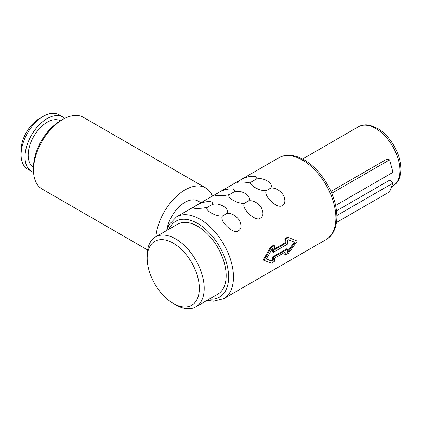 <?xml version="1.0" encoding="UTF-8"?>
<svg xmlns="http://www.w3.org/2000/svg" width="422" height="422" viewBox="0 0 422 422"><rect width="100%" height="100%" fill="white"/><g stroke="black" fill="none" stroke-linecap="round" stroke-linejoin="round"><path stroke-width="0.63" d="M274.326 261.44L271.404 263.128L263.956 260.342L271.404 247.361L274.326 245.673A48.277 27.873 -120 0 1 274.822 249.618L286.037 243.141A48.277 27.873 -120 0 0 285.541 239.2L288.469 237.507L297.294 241.094L288.469 253.274L285.541 254.967A48.277 27.873 -120 0 0 286.037 251.591L274.822 258.064A48.277 27.873 -120 0 1 274.326 261.44M288.205 252.045L295.02 242.407L288.205 239.659L287.271 240.197A48.277 27.873 -120 0 1 287.625 244.058L273.482 252.224A48.277 27.873 -120 0 0 273.129 248.363L272.201 248.896L266.229 259.029L272.201 261.287L273.129 260.749A48.277 27.873 -120 0 0 273.482 257.293L287.625 249.128A48.277 27.873 -120 0 1 287.271 252.583L288.205 252.045L287.398 251.654M274.326 245.673L273.583 245.24L270.655 246.933L263.222 259.92L263.956 260.342M285.541 254.967L284.797 254.535A47.243 27.277 -120 0 0 285.198 252.071M287.625 249.128L286.891 248.706L272.749 256.871A47.243 27.277 -120 0 1 272.39 260.321L271.457 260.859L266.303 258.918M287.461 251.617L294.287 241.985M288.469 237.507L297.294 241.094M287.725 237.08L284.797 238.768A47.243 27.277 -120 0 1 285.298 242.719L274.743 248.811M226.809 213.463C230.401 208.521 218.348 201.542 211.775 204.786C215.573 199.168 200.392 201.785 195.718 205.989C192.743 207.471 192.506 208.246 195.017 208.304C198.857 208.568 203.008 208.225 207.471 207.276C203.815 209.855 216.069 216.903 222.499 215.953C218.702 220.685 233.883 235.26 238.557 230.718C241.537 228.835 241.769 225.29 239.258 220.094C235.423 215.146 231.272 212.936 226.809 213.463L222.499 215.953M248.753 200.798C252.351 195.85 240.292 188.871 233.725 192.121C237.523 186.503 222.336 189.114 217.662 193.318C214.687 194.8 214.455 195.576 216.961 195.634C220.801 195.903 224.952 195.56 229.415 194.605C225.759 197.185 238.019 204.232 244.443 203.283C240.645 208.014 255.827 222.589 260.501 218.047C263.481 216.164 263.713 212.619 261.207 207.424C257.367 202.476 253.216 200.265 248.753 200.798L244.443 203.283M270.697 188.128C274.295 183.18 262.236 176.201 255.669 179.45C259.467 173.832 244.28 176.443 239.612 180.648C236.631 182.135 236.399 182.905 238.905 182.963C242.745 183.232 246.896 182.89 251.359 181.935C247.709 184.519 259.963 191.562 266.393 190.612C262.595 195.344 277.771 209.924 282.445 205.382C285.425 203.494 285.662 199.949 283.151 194.753C279.311 189.805 275.16 187.595 270.697 188.128L266.393 190.612M273.482 252.224L272.749 251.802A47.243 27.277 -120 0 0 272.485 248.732M211.775 204.786L207.471 207.276M233.725 192.121L229.415 194.605M255.669 179.45L251.359 181.935M284.797 238.768L285.541 239.2M271.457 260.859L272.201 261.287M272.39 260.321L273.129 260.749M272.749 256.871L273.482 257.293M270.655 246.933L271.404 247.361M285.298 242.719L286.037 243.141M195.861 306.826L217.805 294.155A40.343 23.294 60 0 0 226.16 275.687A40.343 23.294 -120 0 0 208.552 235.086A40.343 23.294 -120 0 0 177.462 224.277L155.518 236.948A40.343 23.294 60 0 1 186.603 247.756A40.343 23.294 60 0 1 204.216 288.358A40.343 23.294 60 0 1 195.861 306.826A40.343 23.294 60 0 1 175.689 304.826L173.252 303.418A36.899 21.3 60 0 1 147.162 258.232A36.899 21.3 60 0 1 173.252 243.167A36.899 21.3 60 0 1 199.342 288.358A36.899 21.3 60 0 1 173.252 303.418M147.162 258.232L147.162 255.415A40.343 23.294 60 0 1 155.518 236.948M166.716 230.481A26.206 15.129 -60 0 1 179.413 206.522A26.206 15.129 -60 0 1 198.055 201.046L200.983 202.734M155.882 236.737A41.377 23.89 -60 0 1 175.294 197.427A41.377 23.89 -60 0 1 205.646 187.906A41.377 23.89 -60 0 1 212.387 196.151M205.646 187.906L83.482 117.379A41.377 23.89 120 0 0 62.794 119.426A41.377 23.89 120 0 0 33.533 170.108A41.377 23.89 120 0 0 42.105 189.051L147.595 249.951M62.794 119.426L60.357 120.834A37.933 21.902 120 0 0 33.533 167.291L33.533 170.108M60.43 120.792A26.897 15.53 -60 0 0 39.773 128.262A26.897 15.53 -60 0 0 28.168 155.185A26.897 15.53 120 0 0 33.533 167.376M64.73 118.382A31.381 18.114 -60 0 0 62.878 117.026A31.381 18.114 -60 0 0 38.697 125.434A31.381 18.114 -60 0 0 25.003 157.016A31.381 18.114 120 0 0 31.502 171.379A31.381 18.114 120 0 0 33.602 172.303M62.878 117.026L58.98 114.773A31.381 18.114 120 0 0 43.287 116.33A31.381 18.114 120 0 0 21.1 154.763A31.381 18.114 120 0 0 27.599 169.127L31.502 171.379M21.1 154.763L21.1 150.258A25.863 14.934 120 0 1 39.388 118.582L43.287 116.33M336.883 215.51L392.977 183.127L389.875 180.03L336.55 210.821M336.471 222.478L389.643 191.783L392.977 183.127M331.782 193.229L389.643 159.822L386.541 159.337L330.99 191.403M335.648 205.43L392.977 172.329L389.643 159.822M233.477 277.096A47.243 27.277 60 0 1 223.692 298.718L326.101 239.596A47.243 27.277 60 0 0 335.886 217.968A47.243 27.277 60 0 0 315.266 170.425A47.243 27.277 60 0 0 278.858 157.77L176.449 216.897A47.243 27.277 60 0 1 212.857 229.552A47.243 27.277 60 0 1 233.477 277.096M168.942 229.193A43.793 25.283 60 0 1 203.573 227.553A43.793 25.283 60 0 1 228.597 277.096A43.793 25.283 60 0 1 209.291 299.071M392.782 186.165C398.041 183.006 400.747 177.303 400.9 169.048C400.557 158.039 396.39 147.605 388.398 137.762C385.297 134.096 381.957 131.142 378.386 128.889L370.289 125.371L367.198 124.88C363.986 124.638 361.079 125.255 358.473 126.737A34.309 19.808 60 0 1 384.911 135.931A34.309 19.808 60 0 1 399.892 170.456A34.309 19.808 60 0 1 392.782 186.165L391.526 186.893M166.822 230.417L169.138 224.546L176.449 216.897M207.165 300.295L213.342 301.229L223.692 298.718M278.858 157.77C281.949 156.008 285.393 155.169 289.191 155.264L293.369 155.729C297.072 156.457 300.807 157.933 304.573 160.154C309.711 163.208 314.532 167.344 319.043 172.561C330.442 186.376 336.392 201.041 336.893 216.56C336.788 229.009 331.766 236.578 326.101 239.596M358.473 126.737L302.542 159.031"/></g></svg>
